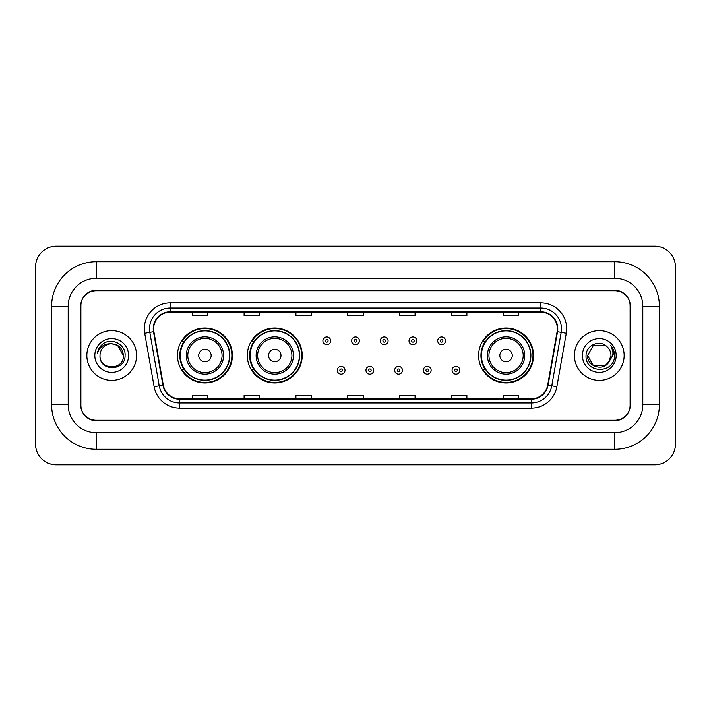 <?xml version="1.0" encoding="UTF-8"?>
<svg xmlns="http://www.w3.org/2000/svg" width="711" height="711" viewBox="0 0 711 711"><rect width="100%" height="100%" fill="white"/><g stroke="black" fill="none" stroke-linecap="round" stroke-linejoin="round"><path stroke-width="1.07" d="M478.61 355.5A27.462 27.462 0 0 0 506.072 382.962A27.462 27.462 0 0 0 533.534 355.5A27.462 27.462 0 0 0 506.072 328.038A27.462 27.462 0 0 0 478.61 355.5M247.312 355.5A27.462 27.462 0 0 0 274.775 382.962A27.462 27.462 0 0 0 302.237 355.5A27.462 27.462 0 0 0 274.775 328.038A27.462 27.462 0 0 0 247.312 355.5M177.466 355.5A27.462 27.462 0 0 0 204.928 382.962A27.462 27.462 0 0 0 232.39 355.5A27.462 27.462 0 0 0 204.928 328.038A27.462 27.462 0 0 0 177.466 355.5M184.051 369.489A25.134 25.134 0 0 1 184.051 341.511M253.898 369.489A25.134 25.134 0 0 1 253.898 341.511M485.195 369.489A25.134 25.134 0 0 1 485.195 341.511M614.828 261.719A44.562 44.562 0 0 1 659.39 306.281A44.562 44.562 0 0 0 614.828 261.719L96.172 261.719A44.562 44.562 0 0 0 51.61 306.281L51.61 404.719A44.562 44.562 0 0 0 96.172 449.281L614.828 449.281A44.562 44.562 0 0 0 659.39 404.719L659.39 306.281L642.806 306.281A27.978 27.978 0 0 0 614.828 278.294L96.172 278.294L614.828 278.294L614.828 261.719M614.828 449.281L614.828 432.706L96.172 432.706L614.828 432.706A27.978 27.978 0 0 0 642.806 404.719L642.806 306.281L642.806 404.719L659.39 404.719M51.61 404.719L68.194 404.719L68.194 306.281L68.194 404.719A27.978 27.978 0 0 0 96.172 432.706L96.172 449.281M614.828 290.737L96.172 290.737A15.544 15.544 0 0 0 80.627 306.281L80.627 404.719A15.544 15.544 0 0 0 96.172 420.263L614.828 420.263A15.544 15.544 0 0 0 630.373 404.719L630.373 306.281A15.544 15.544 0 0 0 614.828 290.737M96.172 261.719L96.172 278.294A27.978 27.978 0 0 0 68.194 306.281L51.61 306.281M675.45 266.901A20.726 20.726 0 0 0 654.724 246.175L56.276 246.175A20.726 20.726 0 0 0 35.55 266.901L35.55 444.099A20.726 20.726 0 0 0 56.276 464.825L654.724 464.825A20.726 20.726 0 0 0 675.45 444.099L675.45 266.901M80.885 305.757L80.885 405.243A15.544 15.544 0 0 0 96.429 420.788L614.571 420.788A15.544 15.544 0 0 0 630.115 405.243L630.115 305.757A15.544 15.544 0 0 0 614.571 290.212L96.429 290.212A15.544 15.544 0 0 0 80.885 305.757L80.885 405.243M86.849 355.5A24.867 24.867 0 0 0 111.716 380.367A24.867 24.867 0 0 0 136.583 355.5A24.867 24.867 0 0 0 111.716 330.633A24.867 24.867 0 0 0 86.849 355.5A24.867 24.867 0 0 0 111.716 380.367A24.867 24.867 0 0 0 136.583 355.5A24.867 24.867 0 0 0 111.716 330.633A24.867 24.867 0 0 0 86.849 355.5M574.417 355.5A24.867 24.867 0 0 0 599.284 380.367A24.867 24.867 0 0 0 624.151 355.5A24.867 24.867 0 0 0 599.284 330.633A24.867 24.867 0 0 0 574.417 355.5A24.867 24.867 0 0 0 599.284 380.367A24.867 24.867 0 0 0 624.151 355.5A24.867 24.867 0 0 0 599.284 330.633A24.867 24.867 0 0 0 574.417 355.5M153.629 328.766A16.584 16.584 0 0 1 170.213 312.182L540.787 312.182A16.584 16.584 0 0 1 557.113 331.646L547.683 385.113A16.584 16.584 0 0 1 531.357 398.818L179.643 398.818A16.584 16.584 0 0 1 163.317 385.113L153.887 331.646A16.584 16.584 0 0 1 153.629 328.766M153.221 328.766A16.993 16.993 0 0 0 153.478 331.717L162.908 385.184A16.993 16.993 0 0 0 179.643 399.226L531.357 399.226A16.993 16.993 0 0 0 548.092 385.184L557.522 331.717A16.993 16.993 0 0 0 540.787 311.774L170.213 311.774A16.993 16.993 0 0 0 153.221 328.766M144.697 333.263A25.907 25.907 0 0 1 170.213 302.859L540.787 302.859A25.907 25.907 0 0 1 566.303 333.263L556.873 386.731A25.907 25.907 0 0 1 531.357 408.141L179.643 408.141A25.907 25.907 0 0 1 154.127 386.731L144.697 333.263L149.808 332.366A20.726 20.726 0 0 1 170.213 308.041L540.787 308.041A20.726 20.726 0 0 1 561.192 332.366L551.772 385.833A20.726 20.726 0 0 1 531.357 402.959L179.643 402.959A20.726 20.726 0 0 1 159.228 385.833L149.808 332.366A20.726 20.726 0 0 1 149.488 328.766M630.115 405.243L630.115 305.757M548.092 385.184L551.772 385.833L561.192 332.366L566.303 333.263M347.732 312.182L347.732 315.693L363.268 315.693L363.268 312.182M295.918 312.182L295.918 315.693L311.462 315.693L311.462 312.182M244.104 312.182L244.104 315.693L259.648 315.693L259.648 312.182M192.29 312.182L192.29 315.693L207.834 315.693L207.834 312.182M399.538 312.182L399.538 315.693L415.082 315.693L415.082 312.182M451.352 312.182L451.352 315.693L466.896 315.693L466.896 312.182M503.166 312.182L503.166 315.693L518.71 315.693L518.71 312.182M363.268 398.818L363.268 395.307L347.732 395.307L347.732 398.818M311.462 398.818L311.462 395.307L295.918 395.307L295.918 398.818M259.648 398.818L259.648 395.307L244.104 395.307L244.104 398.818M207.834 398.818L207.834 395.307L192.29 395.307L192.29 398.818M415.082 398.818L415.082 395.307L399.538 395.307L399.538 398.818M466.896 398.818L466.896 395.307L451.352 395.307L451.352 398.818M518.71 398.818L518.71 395.307L503.166 395.307L503.166 398.818M123.43 355.5C124.149 370.609 99.282 370.609 100.002 355.5C98.909 371.871 125.598 371.498 125.074 355.5C125.98 344.302 111.431 337.041 102.811 344.035C99.762 346.47 97.94 349.608 97.345 353.447C99.753 346.577 104.544 343.36 111.716 343.786L117.573 345.359L123.43 355.5C124.149 370.609 99.282 370.609 100.002 355.5C99.282 370.609 124.149 370.609 123.43 355.5L117.573 345.359L111.716 343.786L117.573 345.359L123.43 355.5L117.573 345.359L111.716 343.786L117.573 345.359L123.43 355.5C122.736 348.381 118.826 344.48 111.716 343.786A11.714 11.714 0 0 0 100.002 355.5M94.821 355.5A16.895 16.895 0 0 0 111.716 372.395A16.895 16.895 0 0 0 128.611 355.5A16.895 16.895 0 0 0 111.716 338.605A16.895 16.895 0 0 0 94.821 355.5M211.149 355.5A6.221 6.221 0 0 0 204.928 349.279A6.221 6.221 0 0 0 198.716 355.5A6.221 6.221 0 0 0 204.928 361.721A6.221 6.221 0 0 0 211.149 355.5M223.583 355.5A18.655 18.655 0 0 0 204.928 336.845A18.655 18.655 0 0 0 186.273 355.5A18.655 18.655 0 0 0 204.928 374.155A18.655 18.655 0 0 0 223.583 355.5A18.655 18.655 0 0 1 204.928 374.155A18.655 18.655 0 0 1 186.273 355.5M229.537 355.5A24.609 24.609 0 0 0 204.928 330.891A24.609 24.609 0 0 0 180.318 355.5A24.609 24.609 0 0 0 204.928 380.109A24.609 24.609 0 0 0 229.537 355.5M231.875 355.5A26.947 26.947 0 0 1 181.9 369.489L184.398 369.489A24.841 24.841 0 0 0 221.37 374.128A24.841 24.841 0 0 0 221.37 336.872A24.841 24.841 0 0 0 184.398 341.511L181.9 341.511A26.947 26.947 0 0 1 231.875 355.5M280.996 355.5A6.221 6.221 0 0 0 274.775 349.279A6.221 6.221 0 0 0 268.554 355.5A6.221 6.221 0 0 0 274.775 361.721A6.221 6.221 0 0 0 280.996 355.5M293.43 355.5A18.655 18.655 0 0 0 274.775 336.845A18.655 18.655 0 0 0 256.12 355.5A18.655 18.655 0 0 0 274.775 374.155A18.655 18.655 0 0 0 293.43 355.5A18.655 18.655 0 0 1 274.775 374.155A18.655 18.655 0 0 1 256.12 355.5M299.384 355.5A24.609 24.609 0 0 0 274.775 330.891A24.609 24.609 0 0 0 250.165 355.5A24.609 24.609 0 0 0 274.775 380.109A24.609 24.609 0 0 0 299.384 355.5M301.722 355.5A26.947 26.947 0 0 1 251.747 369.489L254.245 369.489A24.841 24.841 0 0 0 291.208 374.128A24.841 24.841 0 0 0 291.208 336.872A24.841 24.841 0 0 0 254.245 341.511L251.747 341.511A26.947 26.947 0 0 1 301.722 355.5M512.284 355.5A6.221 6.221 0 0 0 506.072 349.279A6.221 6.221 0 0 0 499.851 355.5A6.221 6.221 0 0 0 506.072 361.721A6.221 6.221 0 0 0 512.284 355.5M524.727 355.5A18.655 18.655 0 0 0 506.072 336.845A18.655 18.655 0 0 0 487.417 355.5A18.655 18.655 0 0 0 506.072 374.155A18.655 18.655 0 0 0 524.727 355.5A18.655 18.655 0 0 1 506.072 374.155A18.655 18.655 0 0 1 487.417 355.5M530.682 355.5A24.609 24.609 0 0 0 506.072 330.891A24.609 24.609 0 0 0 481.463 355.5A24.609 24.609 0 0 0 506.072 380.109A24.609 24.609 0 0 0 530.682 355.5M533.01 355.5A26.947 26.947 0 0 1 483.045 369.489L485.542 369.489A24.841 24.841 0 0 0 522.505 374.128A24.841 24.841 0 0 0 522.505 336.872A24.841 24.841 0 0 0 485.542 341.511L483.045 341.511A26.947 26.947 0 0 1 533.01 355.5M608.198 363.099L605.141 365.641L593.427 365.641L587.57 355.5L593.427 345.359L605.141 345.359L606.954 346.648C599.755 339.111 585.935 345.333 586.06 355.5C584.744 373.577 614.055 374.057 614.535 356.38L614.562 355.5C614.517 351.661 613.238 348.283 610.722 345.377C612.633 348.514 613.309 351.892 612.74 355.5L608.34 362.921L610.998 355.5C610.927 351.963 609.585 349.012 606.954 346.648L605.141 345.359L593.427 345.359L587.57 355.5L593.427 365.641L605.141 365.641L608.198 363.099M609.691 360.877L605.141 365.641L593.427 365.641L587.57 355.5L593.427 365.641L605.141 365.641L609.691 360.877M587.57 355.5C586.975 365.881 601.657 371.355 608.021 363.303L608.34 362.921M582.389 355.5A16.895 16.895 0 0 0 599.284 372.395A16.895 16.895 0 0 0 616.179 355.5A16.895 16.895 0 0 0 599.284 338.605A16.895 16.895 0 0 0 582.389 355.5M610.838 345.51L614.553 355.944M330.677 340.836A3.884 3.884 0 0 1 326.793 344.719A3.884 3.884 0 0 1 322.91 340.836A3.884 3.884 0 0 1 326.793 336.952A3.884 3.884 0 0 1 330.677 340.836A3.884 3.884 0 0 0 326.793 336.952A3.884 3.884 0 0 0 322.91 340.836M359.384 340.836A3.884 3.884 0 0 1 355.5 344.719A3.884 3.884 0 0 1 351.616 340.836A3.884 3.884 0 0 1 355.5 336.952A3.884 3.884 0 0 1 359.384 340.836A3.884 3.884 0 0 0 355.5 336.952A3.884 3.884 0 0 0 351.616 340.836M388.09 340.836A3.884 3.884 0 0 1 384.207 344.719A3.884 3.884 0 0 1 380.323 340.836A3.884 3.884 0 0 1 384.207 336.952A3.884 3.884 0 0 1 388.09 340.836A3.884 3.884 0 0 0 384.207 336.952A3.884 3.884 0 0 0 380.323 340.836M416.797 340.836A3.884 3.884 0 0 1 412.913 344.719A3.884 3.884 0 0 1 409.021 340.836A3.884 3.884 0 0 1 412.913 336.952A3.884 3.884 0 0 1 416.797 340.836A3.884 3.884 0 0 0 412.913 336.952A3.884 3.884 0 0 0 409.021 340.836M445.504 340.836A3.884 3.884 0 0 1 441.611 344.719A3.884 3.884 0 0 1 437.727 340.836A3.884 3.884 0 0 1 441.611 336.952A3.884 3.884 0 0 1 445.504 340.836A3.884 3.884 0 0 0 441.611 336.952A3.884 3.884 0 0 0 437.727 340.836M337.263 370.271A3.884 3.884 0 0 1 341.147 366.378A3.884 3.884 0 0 1 345.031 370.271A3.884 3.884 0 0 1 341.147 374.155A3.884 3.884 0 0 1 337.263 370.271A3.884 3.884 0 0 0 341.147 374.155A3.884 3.884 0 0 0 345.031 370.271M365.969 370.271A3.884 3.884 0 0 1 369.853 366.378A3.884 3.884 0 0 1 373.737 370.271A3.884 3.884 0 0 1 369.853 374.155A3.884 3.884 0 0 1 365.969 370.271A3.884 3.884 0 0 0 369.853 374.155A3.884 3.884 0 0 0 373.737 370.271M394.667 370.271A3.884 3.884 0 0 1 398.56 366.378A3.884 3.884 0 0 1 402.444 370.271A3.884 3.884 0 0 1 398.56 374.155A3.884 3.884 0 0 1 394.667 370.271A3.884 3.884 0 0 0 398.56 374.155A3.884 3.884 0 0 0 402.444 370.271M423.374 370.271A3.884 3.884 0 0 1 427.258 366.378A3.884 3.884 0 0 1 431.15 370.271A3.884 3.884 0 0 1 427.258 374.155A3.884 3.884 0 0 1 423.374 370.271A3.884 3.884 0 0 0 427.258 374.155A3.884 3.884 0 0 0 431.15 370.271M452.08 370.271A3.884 3.884 0 0 1 455.964 366.378A3.884 3.884 0 0 1 459.857 370.271A3.884 3.884 0 0 1 455.964 374.155A3.884 3.884 0 0 1 452.08 370.271A3.884 3.884 0 0 0 455.964 374.155A3.884 3.884 0 0 0 459.857 370.271M540.787 302.859L540.787 311.774M149.808 332.366L153.478 331.717M179.643 408.141L179.643 399.226M531.357 399.226L531.357 408.141M154.127 386.731L162.908 385.184M557.522 331.717L561.192 332.366M170.213 302.859L170.213 311.774M551.772 385.833L556.873 386.731M222.063 355.5A17.135 17.135 0 0 0 204.928 338.365A17.135 17.135 0 0 0 187.793 355.5A17.135 17.135 0 0 0 204.928 372.635A17.135 17.135 0 0 0 222.063 355.5M291.91 355.5A17.135 17.135 0 0 0 274.775 338.365A17.135 17.135 0 0 0 257.64 355.5A17.135 17.135 0 0 0 274.775 372.635A17.135 17.135 0 0 0 291.91 355.5M523.207 355.5A17.135 17.135 0 0 0 506.072 338.365A17.135 17.135 0 0 0 488.937 355.5A17.135 17.135 0 0 0 506.072 372.635A17.135 17.135 0 0 0 523.207 355.5M325.496 340.836A1.298 1.298 0 0 0 326.793 342.133A1.298 1.298 0 0 0 328.091 340.836A1.298 1.298 0 0 0 326.793 339.538A1.298 1.298 0 0 0 325.496 340.836M354.202 340.836A1.298 1.298 0 0 0 355.5 342.133A1.298 1.298 0 0 0 356.798 340.836A1.298 1.298 0 0 0 355.5 339.538A1.298 1.298 0 0 0 354.202 340.836M382.909 340.836A1.298 1.298 0 0 0 384.207 342.133A1.298 1.298 0 0 0 385.504 340.836A1.298 1.298 0 0 0 384.207 339.538A1.298 1.298 0 0 0 382.909 340.836M411.616 340.836A1.298 1.298 0 0 0 412.913 342.133A1.298 1.298 0 0 0 414.202 340.836A1.298 1.298 0 0 0 412.913 339.538A1.298 1.298 0 0 0 411.616 340.836M440.322 340.836A1.298 1.298 0 0 0 441.611 342.133A1.298 1.298 0 0 0 442.909 340.836A1.298 1.298 0 0 0 441.611 339.538A1.298 1.298 0 0 0 440.322 340.836M342.444 370.271A1.298 1.298 0 0 0 341.147 368.973A1.298 1.298 0 0 0 339.849 370.271A1.298 1.298 0 0 0 341.147 371.56A1.298 1.298 0 0 0 342.444 370.271M371.151 370.271A1.298 1.298 0 0 0 369.853 368.973A1.298 1.298 0 0 0 368.556 370.271A1.298 1.298 0 0 0 369.853 371.56A1.298 1.298 0 0 0 371.151 370.271M399.849 370.271A1.298 1.298 0 0 0 398.56 368.973A1.298 1.298 0 0 0 397.262 370.271A1.298 1.298 0 0 0 398.56 371.56A1.298 1.298 0 0 0 399.849 370.271M428.555 370.271A1.298 1.298 0 0 0 427.258 368.973A1.298 1.298 0 0 0 425.969 370.271A1.298 1.298 0 0 0 427.258 371.56A1.298 1.298 0 0 0 428.555 370.271M457.262 370.271A1.298 1.298 0 0 0 455.964 368.973A1.298 1.298 0 0 0 454.676 370.271A1.298 1.298 0 0 0 455.964 371.56A1.298 1.298 0 0 0 457.262 370.271"/></g></svg>
